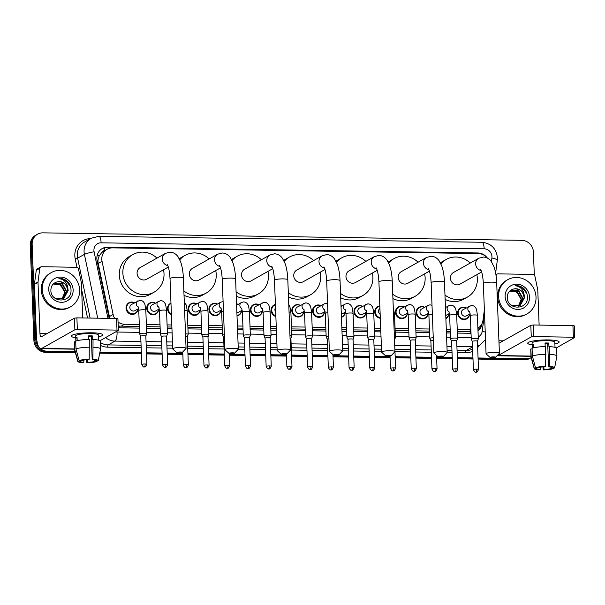 <?xml version="1.0" encoding="UTF-8"?>
<svg xmlns="http://www.w3.org/2000/svg" width="605" height="605" viewBox="0 0 605 605"><rect width="100%" height="100%" fill="white"/><g stroke="black" fill="none" stroke-linecap="round" stroke-linejoin="round"><path stroke-width="0.91" d="M448.857 313.776A6.284 5.891 -119.4 0 1 445.961 318.563A6.284 5.891 -119.4 0 1 445.877 318.608M428.136 313.458A6.284 5.891 -119.4 0 1 425.239 318.238A6.284 5.891 -119.4 0 1 416.172 312.672A6.284 5.891 -119.4 0 1 419.076 307.287A6.284 5.891 -119.4 0 1 424.665 307.295M407.415 313.133A6.284 5.891 -119.4 0 1 404.518 317.92A6.284 5.891 -119.4 0 1 395.443 312.346A6.284 5.891 -119.4 0 1 398.347 306.962A6.284 5.891 -119.4 0 1 403.943 306.969M380.311 318.268A6.284 5.891 -119.4 0 1 374.722 312.021A6.284 5.891 -119.4 0 1 377.626 306.644A6.284 5.891 -119.4 0 1 379.842 305.948M365.964 312.482A6.284 5.891 -119.4 0 1 363.068 317.27A6.284 5.891 -119.4 0 1 354.001 311.704A6.284 5.891 -119.4 0 1 356.897 306.319A6.284 5.891 -119.4 0 1 362.493 306.327M345.236 312.157A6.284 5.891 -119.4 0 1 342.339 316.944A6.284 5.891 -119.4 0 1 341.447 317.353M324.514 311.84A6.284 5.891 -119.4 0 1 321.618 316.627A6.284 5.891 -119.4 0 1 312.551 311.053A6.284 5.891 -119.4 0 1 315.455 305.669A6.284 5.891 -119.4 0 1 321.043 305.676M303.793 311.514A6.284 5.891 -119.4 0 1 300.889 316.302A6.284 5.891 -119.4 0 1 291.822 310.728A6.284 5.891 -119.4 0 1 294.726 305.351A6.284 5.891 -119.4 0 1 300.322 305.351M275.857 316.483A6.284 5.891 -119.4 0 1 271.101 310.41A6.284 5.891 -119.4 0 1 274.005 305.026A6.284 5.891 -119.4 0 1 275.396 304.474M262.343 310.864A6.284 5.891 -119.4 0 1 259.447 315.651A6.284 5.891 -119.4 0 1 250.372 310.085A6.284 5.891 -119.4 0 1 253.276 304.701A6.284 5.891 -119.4 0 1 258.872 304.708M241.614 310.546A6.284 5.891 -119.4 0 1 238.718 315.326A6.284 5.891 -119.4 0 1 237.016 315.946M220.893 310.221A6.284 5.891 -119.4 0 1 217.997 315.008A6.284 5.891 -119.4 0 1 208.929 309.435A6.284 5.891 -119.4 0 1 211.826 304.05A6.284 5.891 -119.4 0 1 217.422 304.058M200.164 309.896A6.284 5.891 -119.4 0 1 197.268 314.683A6.284 5.891 -119.4 0 1 188.2 309.11A6.284 5.891 -119.4 0 1 191.104 303.733A6.284 5.891 -119.4 0 1 196.701 303.733M171.404 314.57A6.284 5.891 -119.4 0 1 167.479 308.792A6.284 5.891 -119.4 0 1 170.383 303.407A6.284 5.891 -119.4 0 1 170.965 303.12M158.722 309.246A6.284 5.891 -119.4 0 1 155.825 314.033A6.284 5.891 -119.4 0 1 146.75 308.467A6.284 5.891 -119.4 0 1 149.654 303.082A6.284 5.891 -119.4 0 1 155.251 303.09M137.993 308.928A6.284 5.891 -119.4 0 1 135.096 313.715A6.284 5.891 -119.4 0 1 126.029 308.142A6.284 5.891 -119.4 0 1 128.933 302.757A6.284 5.891 -119.4 0 1 134.529 302.765M469.586 314.101A6.284 5.891 -119.4 0 1 466.689 318.888A6.284 5.891 -119.4 0 1 457.622 313.322A6.284 5.891 -119.4 0 1 460.518 307.937A6.284 5.891 -119.4 0 1 466.115 307.937M104.612 247.884A11.782 3.585 -89.1 0 1 104.816 250.576A3.925 3.683 60.6 0 0 101.466 252.89L99.575 255.378C98.123 257.911 97.662 260.619 98.192 263.493L109.777 318.374M101.466 252.89A11.782 11.049 -119.4 0 1 103.682 251.219L107.244 249.215A11.782 11.049 60.6 0 0 102.048 261.322L113.12 314.479A11.782 11.049 60.6 0 0 114.7 318.457M457.312 331.51L470.592 331.555A11.782 3.585 -89.1 0 1 470.592 333.287M119.117 327.713A11.782 3.585 -89.1 0 0 119.117 326.065L139.369 326.541M146.448 326.655L160.091 326.866M167.177 326.98L171.888 327.048M187.898 327.305L201.541 327.517M208.619 327.623L222.269 327.834M237.478 328.076L242.991 328.16M250.069 328.273L263.72 328.485M270.798 328.598L276.326 328.681M291.519 328.916L305.162 329.135M312.24 329.241L325.891 329.453M341.923 329.702L346.612 329.778M353.691 329.891L367.341 330.103M374.419 330.217L380.772 330.315M395.141 330.534L408.783 330.746M415.869 330.859L429.512 331.071M446.369 331.336L450.233 331.396M487.335 258.048A11.782 11.049 60.6 0 0 478.426 253.578L112.575 247.868A11.782 11.049 60.6 0 0 107.244 249.215M477.897 328.19A11.782 11.049 60.6 0 0 483.002 320.257L484.371 309.881M118.043 322.064A11.782 11.049 60.6 0 0 124.547 324.25L139.294 324.477M146.372 324.59L160.015 324.802M167.093 324.908L171.805 324.983M187.815 325.233L201.465 325.445M208.543 325.558L222.186 325.77M237.402 326.012L242.915 326.095M249.994 326.208L263.636 326.42M270.715 326.526L276.251 326.617M291.444 326.851L305.086 327.063M312.165 327.176L325.808 327.388M341.848 327.638L346.536 327.713M353.615 327.819L367.258 328.039M374.336 328.144L380.696 328.243M395.065 328.47L408.708 328.681M415.786 328.795L429.429 329.007M446.286 329.271L450.158 329.332M457.236 329.438L470.879 329.649M341.001 305.654A6.284 5.891 -119.4 0 1 341.772 306.001M236.547 303.793A6.284 5.891 -119.4 0 1 238.151 304.383M487.373 258.07A11.782 11.049 60.6 0 0 477.98 252.958L107.637 247.18A11.782 11.049 60.6 0 0 102.298 248.519A11.782 11.049 60.6 0 0 97.11 260.626L109.066 318.056A11.782 11.049 60.6 0 0 109.142 318.366M101.837 248.799A11.782 11.049 -119.4 0 1 106.684 247.71L477.027 253.495A11.782 11.049 -119.4 0 1 478.23 253.578M531.182 357.646A11.782 11.049 -119.4 0 1 526.305 358.742L478.063 357.986M39.053 347.368A11.782 11.049 -119.4 0 1 35.808 339.481L32.148 244.284A11.782 11.049 -119.4 0 1 37.593 234.188A11.782 11.049 -119.4 0 1 42.925 232.849L521.76 240.321A11.782 11.049 -119.4 0 1 533.428 252.111L534.306 274.988M75.126 351.702L47.477 351.271A11.782 11.049 -119.4 0 1 40.195 348.465M472.951 357.91L457.335 357.668M452.222 357.585L436.613 357.343M431.501 357.26L415.892 357.018M410.772 356.935L395.163 356.693M390.051 356.617L374.442 356.368M369.33 356.292L353.713 356.05M348.601 355.967L332.992 355.725M327.88 355.642L312.263 355.4M307.151 355.324L291.542 355.075M286.43 354.999L270.821 354.757M265.708 354.674L250.092 354.432M244.98 354.349L229.371 354.106M224.258 354.023L208.642 353.781M203.53 353.706L187.921 353.456M182.808 353.38L167.199 353.138M162.079 353.055L146.47 352.813M141.358 352.73L99.923 352.087M478.101 359.09L524.406 359.809A11.782 11.049 -119.4 0 0 529.738 358.47L530.691 357.933A11.782 11.049 -119.4 0 1 525.359 359.279L478.086 358.538L525.359 359.279A11.782 11.049 -119.4 0 0 530.691 357.933L531.182 357.653M75.428 352.806L45.579 352.337A11.782 11.049 -119.4 0 1 33.91 340.554L30.25 245.35L31.203 244.821A11.782 11.049 -119.4 0 1 36.64 234.725A11.782 11.049 -119.4 0 0 31.203 244.821L34.856 340.018L31.203 244.821L32.148 244.284M45.579 352.337L46.525 351.8A11.782 11.049 -119.4 0 1 34.856 340.018A11.782 11.049 -119.4 0 0 46.525 351.8L75.277 352.254L46.525 351.8L47.477 351.271M472.966 358.455L457.357 358.213L472.966 358.455M452.245 358.137L436.636 357.888L452.245 358.137M431.524 357.812L415.907 357.57L431.524 357.812M410.795 357.487L395.186 357.245L410.795 357.487M390.074 357.162L374.457 356.92L390.074 357.162M369.345 356.844L353.736 356.595L369.345 356.844M348.624 356.519L333.015 356.277L348.624 356.519M327.902 356.194L312.286 355.952L327.902 356.194M307.174 355.869L291.565 355.627L307.174 355.869M286.452 355.543L270.836 355.301L286.452 355.543M265.724 355.226L250.115 354.976L265.724 355.226M245.002 354.901L229.393 354.659L245.002 354.901M224.281 354.575L208.665 354.333L224.281 354.575M203.552 354.25L187.943 354.008L203.552 354.25M182.831 353.933L167.214 353.683L182.831 353.933M162.102 353.607L146.493 353.365L162.102 353.607M141.381 353.282L99.817 352.632L141.381 353.282M478.011 331.033A11.782 11.049 60.6 0 0 481.988 323.879L482.034 323.577M118.255 327.555A11.782 11.049 60.6 0 0 120.493 327.819L139.43 328.114M146.508 328.228L160.151 328.439M167.237 328.553L171.949 328.628M187.958 328.878L201.601 329.09M208.68 329.196L222.33 329.415M237.538 329.649L243.051 329.733M250.13 329.846L263.78 330.058M270.858 330.171L276.387 330.254M291.58 330.496L305.223 330.708M312.301 330.814L325.951 331.026M341.984 331.283L346.673 331.351M353.751 331.464L367.401 331.676M374.48 331.79L380.832 331.888M395.201 332.107L408.844 332.327M415.93 332.432L429.573 332.644M446.43 332.909L450.294 332.969M457.372 333.083L471.023 333.295M480.831 325.566A11.782 11.049 -119.4 0 1 477.995 330.731M30.25 245.35A11.782 11.049 -119.4 0 1 35.695 235.262L37.593 234.188M472.989 359.007L457.38 358.765M452.268 358.682L436.659 358.44M431.539 358.364L415.93 358.115M410.818 358.039L395.209 357.797M390.096 357.714L374.48 357.472M369.368 357.389L353.759 357.147M348.646 357.071L333.03 356.821M327.918 356.746L312.309 356.504M307.196 356.421L291.587 356.179M286.475 356.095L270.858 355.853M265.746 355.77L250.137 355.528M245.025 355.453L229.408 355.203M224.296 355.127L208.687 354.885M203.575 354.802L187.966 354.56M182.846 354.477L167.237 354.235M162.125 354.159L146.516 353.91M141.404 353.834L99.712 353.184M498.618 296.526A19.64 18.415 -119.4 0 1 507.686 279.707A19.64 18.415 -119.4 0 1 536.022 297.108A19.64 18.415 -119.4 0 1 526.955 313.927A19.64 18.415 -119.4 0 1 498.618 296.526M526.955 313.927L526.002 314.464A19.64 18.415 -119.4 0 1 497.665 297.063A19.64 18.415 -119.4 0 1 506.74 280.236L507.686 279.707M529.519 297.01A12.803 12.009 -119.4 0 1 517.804 309.435A12.803 12.009 -119.4 0 1 505.13 296.624A12.803 12.009 -119.4 0 1 516.836 284.199A12.803 12.009 -119.4 0 1 529.519 297.01M507.247 297.229C507.02 310.433 528.142 310.335 527.409 297.267C527.386 293.72 526.1 290.725 523.544 288.267C521.071 286.286 518.326 285.416 515.316 285.666C520.527 286.513 523.491 289.75 524.225 295.391A8.878 8.326 -119.4 0 0 513.811 288.956C509.675 289.999 507.489 292.752 507.247 297.229M519.982 305.502L524.149 297.864C523.234 291.481 519.786 288.517 513.811 288.956M510.212 304.323L511.633 305.313L520.338 305.298L524.527 297.652L524.225 295.391M519.196 305.865L522.644 298.711L518.379 290.929L510.522 290.46M519.4 305.782L523.023 298.499L518.757 290.718L510.711 290.355L509.954 290.839M518.364 306.153L521.139 299.558L516.867 291.776L509.849 290.937M518.576 306.092L521.51 299.346L517.245 291.565L509.977 290.823M509.402 291.118L516.269 291.92L520.829 297.652M526.872 293.561L521.933 287.322L515.316 285.666M548.19 339.927A15.707 2.617 -2.2 0 1 558.423 341.258A15.707 2.617 -2.2 0 1 554.891 343.965A15.707 2.617 -2.2 0 0 559.133 341.999A15.707 2.617 -2.2 0 0 548.19 339.927A15.707 2.617 -2.2 0 0 528.399 342.415A15.707 2.617 -2.2 0 0 532.128 344.842A15.707 2.617 -2.2 0 1 527.741 343.209A15.707 2.617 -2.2 0 1 548.19 339.927M496.123 276.099L496.213 275.426A1.966 1.845 60.6 0 1 497.991 273.861L532.967 274.405A1.966 1.845 60.6 0 1 534.873 276.031L537.739 289.787A1.966 1.845 60.6 0 1 537.777 290.12L539.123 325.082M497.083 355.763A15.707 4.779 -89.1 0 0 497.295 355.785A15.707 4.779 -89.1 0 0 498.134 355.551L531.266 336.902L530.819 325.293L499.019 343.201M556.358 347.883L574.75 337.477L573.381 337.219L572.935 325.603L574.304 325.868L574.75 337.477M530.819 325.293L533.285 324.991L533.731 336.599L573.381 337.219M533.731 336.599L531.266 336.902M533.285 324.991L572.935 325.603M545.075 343.579A7.857 1.308 177.8 0 1 545.899 343.587A7.857 1.308 177.8 0 1 547.699 343.663L548.591 366.88A7.857 1.308 -2.2 0 1 552.267 367.84A7.857 1.308 -2.2 0 1 552.259 367.923L552.252 367.764M551.019 367.19L551.072 368.589A7.857 1.308 -2.2 0 1 543.993 369.466L543.887 366.857M545.188 346.589L545.052 342.982A11.389 1.898 -2.2 0 1 546.973 342.982A11.389 1.898 -2.2 0 1 548.788 343.043L548.939 346.915L549.423 346.642A12.962 2.163 -2.2 0 1 556.63 348.298L556.925 356.035A12.962 2.163 -2.2 0 1 556.918 356.118L554.619 367.817A10.209 1.702 -2.2 0 1 554.558 367.961L552.259 367.923M532.256 348.2L532.06 343.043A11.389 1.898 -2.2 0 1 546.882 340.66A11.389 1.898 -2.2 0 1 554.823 342.165L555.019 347.33M533.565 347.822L533.436 344.426A11.389 1.898 -2.2 0 0 532.249 345.092L532.362 348.162M540.167 367.205L540.25 369.405L539.516 369.821A10.209 1.702 -2.2 0 1 534.223 368.604L531.039 357.116A12.962 2.163 -2.2 0 1 531.024 357.033L530.721 349.289A12.962 2.163 -2.2 0 1 530.88 348.941L531.175 356.678L534.283 368.332L536.582 368.362L536.552 367.674M532.097 348.956L530.88 348.941M532.067 348.268A12.962 2.163 -2.2 0 1 545.68 346.582L545.581 366.411L544.848 366.819A7.857 1.308 -2.2 0 0 537.769 367.696L535.47 367.659L532.362 356.012L532.067 348.268M532.362 356.012A12.962 2.163 -2.2 0 1 545.975 354.326M542.919 366.917L543.26 369.882L543.993 369.466M551.072 368.589L553.371 368.626L553.499 367.938M553.371 368.626A10.209 1.702 -2.2 0 1 543.26 369.882M535.47 367.659A10.209 1.702 -2.2 0 1 545.581 366.411M540.25 369.405A7.857 1.308 -2.2 0 1 536.567 368.445A7.857 1.308 -2.2 0 1 536.582 368.362M548.591 366.88L549.317 366.464L549.423 346.642M549.718 354.386A12.962 2.163 -2.2 0 1 556.925 356.035M549.317 366.464A10.209 1.702 -2.2 0 1 554.619 367.817M547.699 343.663L548.788 343.043M532.249 345.092L533.459 345.107M493.71 356.889A2.753 0.461 177.8 0 0 490.171 357.54A2.753 0.461 177.8 0 0 492.046 357.827A2.753 0.461 177.8 0 0 495.586 357.328A2.753 0.461 177.8 0 0 493.71 356.889M490.171 357.54L486.163 353.925A6.678 1.112 -2.2 0 1 486.057 353.743A6.678 1.112 -2.2 0 1 494.746 352.352A6.678 1.112 -2.2 0 1 499.405 353.229A6.678 1.112 -2.2 0 1 499.314 353.426L495.586 357.328M480.514 269.399C481.958 271.584 482.903 276.303 483.357 283.548A6.678 1.112 177.8 0 1 492.054 282.149A6.678 1.112 177.8 0 1 496.705 283.034C496.463 276.629 495.525 271.138 493.907 266.578L491.336 261.572C489.203 258.683 486.549 257.178 483.38 257.065L478.744 258.259L453.5 272.477A6.678 6.262 60.6 0 0 450.415 278.194A6.678 6.262 60.6 0 0 460.05 284.108L481.64 271.955M440.901 263.856A21.598 20.26 -119.4 0 1 446.172 259.469A21.598 20.26 -119.4 0 1 470.289 263.024M476.838 274.655A21.598 20.26 -119.4 0 1 477.345 278.618A21.598 20.26 -119.4 0 1 467.37 297.115A21.598 20.26 -119.4 0 1 444.977 295.043M440.44 262.903A21.598 20.26 -119.4 0 1 442.61 261.473L446.172 259.469M467.37 297.115L463.808 299.12A21.598 20.26 -119.4 0 1 445.144 299.399M441.484 356.073A2.753 0.461 177.8 0 0 437.952 356.723A2.753 0.461 177.8 0 0 439.827 357.01A2.753 0.461 177.8 0 0 443.367 356.519A2.753 0.461 177.8 0 0 441.484 356.073M437.952 356.723L433.936 353.116A6.678 1.112 -2.2 0 1 433.838 352.927A6.678 1.112 -2.2 0 1 442.527 351.535A6.678 1.112 -2.2 0 1 447.178 352.412A6.678 1.112 -2.2 0 1 447.087 352.609L443.367 356.519M428.295 268.582C429.739 270.768 430.684 275.487 431.138 282.732A6.678 1.112 177.8 0 1 439.827 281.34A6.678 1.112 177.8 0 1 444.478 282.217C444.236 275.812 443.306 270.329 441.688 265.761L439.117 260.755C436.984 257.866 434.33 256.369 431.161 256.248L426.517 257.45L401.274 271.66A6.678 6.262 60.6 0 0 398.188 277.377A6.678 6.262 60.6 0 0 407.823 283.299L429.414 271.138M388.682 263.039A21.598 20.26 -119.4 0 1 393.953 258.653A21.598 20.26 -119.4 0 1 418.063 262.207M424.619 273.846A21.598 20.26 -119.4 0 1 425.126 277.801A21.598 20.26 -119.4 0 1 415.151 296.299A21.598 20.26 -119.4 0 1 392.751 294.227M388.213 262.086A21.598 20.26 -119.4 0 1 390.391 260.657L393.953 258.653M415.151 296.299L411.589 298.303A21.598 20.26 -119.4 0 1 392.917 298.583M389.265 355.256A2.753 0.461 177.8 0 0 385.725 355.906A2.753 0.461 177.8 0 0 387.601 356.194A2.753 0.461 177.8 0 0 391.14 355.702A2.753 0.461 177.8 0 0 389.265 355.256M385.725 355.906L381.717 352.299A6.678 1.112 -2.2 0 1 381.611 352.11A6.678 1.112 -2.2 0 1 390.301 350.719A6.678 1.112 -2.2 0 1 394.959 351.603A6.678 1.112 -2.2 0 1 394.868 351.792L391.14 355.702M376.076 267.765C377.512 269.951 378.458 274.67 378.919 281.915A6.678 1.112 177.8 0 1 387.608 280.523A6.678 1.112 177.8 0 1 392.259 281.401C392.017 274.995 391.08 269.512 389.461 264.945L386.89 259.938C384.757 257.057 382.103 255.552 378.934 255.431L374.298 256.633L349.055 270.843A6.678 6.262 60.6 0 0 345.969 276.561A6.678 6.262 60.6 0 0 355.604 282.482L377.195 270.322M336.456 262.222A21.598 20.26 -119.4 0 1 341.727 257.836A21.598 20.26 -119.4 0 1 365.844 261.39M372.393 273.029A21.598 20.26 -119.4 0 1 372.899 276.984A21.598 20.26 -119.4 0 1 362.924 295.49A21.598 20.26 -119.4 0 1 340.532 293.417M335.994 261.277A21.598 20.26 -119.4 0 1 338.165 259.848L341.727 257.836M362.924 295.49L359.362 297.494A21.598 20.26 -119.4 0 1 340.698 297.766M337.038 354.447A2.753 0.461 177.8 0 0 333.506 355.097A2.753 0.461 177.8 0 0 335.382 355.377A2.753 0.461 177.8 0 0 338.921 354.885A2.753 0.461 177.8 0 0 337.038 354.447M333.506 355.097L329.491 351.482A6.678 1.112 -2.2 0 1 329.392 351.301A6.678 1.112 -2.2 0 1 338.082 349.909A6.678 1.112 -2.2 0 1 342.732 350.787A6.678 1.112 -2.2 0 1 342.642 350.976L338.921 354.885M323.849 266.949C325.293 269.142 326.239 273.853 326.692 281.098A6.678 1.112 177.8 0 1 335.382 279.707A6.678 1.112 177.8 0 1 340.04 280.584C339.791 274.178 338.861 268.696 337.242 264.135L334.671 259.129C332.538 256.24 329.884 254.735 326.715 254.614L322.072 255.817L296.828 270.027A6.678 6.262 60.6 0 0 293.743 275.751A6.678 6.262 60.6 0 0 303.377 281.665L324.968 269.512M284.237 261.405A21.598 20.26 -119.4 0 1 289.508 257.027A21.598 20.26 -119.4 0 1 313.617 260.573M320.174 272.212A21.598 20.26 -119.4 0 1 320.68 276.167A21.598 20.26 -119.4 0 1 310.705 294.673A21.598 20.26 -119.4 0 1 288.305 292.601M283.768 260.46A21.598 20.26 -119.4 0 1 285.946 259.031L289.508 257.027M310.705 294.673L307.143 296.677A21.598 20.26 -119.4 0 1 288.472 296.949M284.819 353.63A2.753 0.461 177.8 0 0 281.28 354.28A2.753 0.461 177.8 0 0 283.155 354.568A2.753 0.461 177.8 0 0 286.702 354.069A2.753 0.461 177.8 0 0 284.819 353.63M281.28 354.28L277.272 350.666A6.678 1.112 -2.2 0 1 277.166 350.484A6.678 1.112 -2.2 0 1 285.855 349.093A6.678 1.112 -2.2 0 1 290.513 349.97A6.678 1.112 -2.2 0 1 290.423 350.159L286.702 354.069M271.63 266.139C273.067 268.325 274.02 273.036 274.473 280.281A6.678 1.112 177.8 0 1 283.163 278.89A6.678 1.112 177.8 0 1 287.814 279.775C287.572 273.362 286.641 267.879 285.015 263.319L282.444 258.312C280.312 255.423 277.665 253.918 274.488 253.798L269.853 255L244.609 269.217A6.678 6.262 60.6 0 0 241.524 274.935A6.678 6.262 60.6 0 0 251.158 280.849L272.749 268.696M232.01 260.589A21.598 20.26 -119.4 0 1 237.289 256.21A21.598 20.26 -119.4 0 1 261.398 259.764M267.947 271.395A21.598 20.26 -119.4 0 1 268.454 275.351A21.598 20.26 -119.4 0 1 258.479 293.856A21.598 20.26 -119.4 0 1 236.086 291.784M231.549 259.643A21.598 20.26 -119.4 0 1 233.719 258.214L237.289 256.21M258.479 293.856L254.917 295.86A21.598 20.26 -119.4 0 1 236.252 296.132M232.6 352.813A2.753 0.461 177.8 0 0 229.061 353.464A2.753 0.461 177.8 0 0 230.936 353.751A2.753 0.461 177.8 0 0 234.475 353.252A2.753 0.461 177.8 0 0 232.6 352.813M229.061 353.464L225.045 349.849A6.678 1.112 -2.2 0 1 224.947 349.667A6.678 1.112 -2.2 0 1 233.636 348.276A6.678 1.112 -2.2 0 1 238.287 349.153A6.678 1.112 -2.2 0 1 238.204 349.35L234.475 353.252M219.403 265.323C220.848 267.508 221.793 272.227 222.247 279.472A6.678 1.112 177.8 0 1 230.936 278.073A6.678 1.112 177.8 0 1 235.595 278.958C235.345 272.552 234.415 267.062 232.796 262.502L230.225 257.496C228.093 254.607 225.438 253.102 222.269 252.988L217.626 254.183L192.382 268.401A6.678 6.262 60.6 0 0 189.297 274.118A6.678 6.262 60.6 0 0 198.939 280.032L220.523 267.879M179.791 259.779A21.598 20.26 -119.4 0 1 185.062 255.393A21.598 20.26 -119.4 0 1 209.171 258.948M215.728 270.579A21.598 20.26 -119.4 0 1 216.235 274.541A21.598 20.26 -119.4 0 1 206.26 293.039A21.598 20.26 -119.4 0 1 183.859 290.967M179.322 258.827A21.598 20.26 -119.4 0 1 181.5 257.397L185.062 255.393M206.26 293.039L202.698 295.043A21.598 20.26 -119.4 0 1 184.026 295.323M180.373 351.997A2.753 0.461 177.8 0 0 176.841 352.647A2.753 0.461 177.8 0 0 178.709 352.934A2.753 0.461 177.8 0 0 182.256 352.443A2.753 0.461 177.8 0 0 180.373 351.997M176.841 352.647L172.826 349.04A6.678 1.112 -2.2 0 1 172.72 348.851A6.678 1.112 -2.2 0 1 181.409 347.459A6.678 1.112 -2.2 0 1 186.068 348.344A6.678 1.112 -2.2 0 1 185.977 348.533L182.256 352.443M167.184 264.506C168.621 266.692 169.574 271.411 170.028 278.655A6.678 1.112 177.8 0 1 178.717 277.264A6.678 1.112 177.8 0 1 183.368 278.141C183.126 271.736 182.196 266.253 180.577 261.685L178.006 256.679C175.866 253.79 173.219 252.293 170.043 252.172L165.407 253.374L140.163 267.584A6.678 6.262 60.6 0 0 137.078 273.301A6.678 6.262 60.6 0 0 146.713 279.223L168.303 267.062M163.501 269.769A21.598 20.26 -119.4 0 1 164.016 273.725A21.598 20.26 -119.4 0 1 154.033 292.223A21.598 20.26 -119.4 0 1 122.86 273.082A21.598 20.26 -119.4 0 1 132.843 254.576A21.598 20.26 -119.4 0 1 156.952 258.131M154.033 292.223L150.471 294.234A21.598 20.26 -119.4 0 1 119.298 275.086A21.598 20.26 -119.4 0 1 129.281 256.58L132.843 254.576M470.176 313.768L466.523 315.825A3.532 3.312 -119.4 0 1 461.426 312.694A3.532 3.312 -119.4 0 1 463.059 309.662L471.401 305.487C473.367 305.525 474.796 306.357 475.681 307.998C476.256 308.126 476.831 310.599 477.405 315.402A3.532 0.59 177.8 0 0 474.728 314.933A3.532 0.59 177.8 0 0 470.508 315.485A3.532 0.59 177.8 0 0 470.342 315.674L471.242 339.125A3.532 0.59 177.8 0 0 471.257 339.163L472.316 341.424A2.556 0.424 177.8 0 0 472.323 341.439M477.413 341.243A2.556 0.424 177.8 0 0 477.421 341.212L478.305 338.891A3.532 0.59 177.8 0 0 478.305 338.853A3.532 0.59 177.8 0 0 475.303 338.384A3.532 0.59 177.8 0 0 471.408 338.936A3.532 0.59 177.8 0 0 471.242 339.125M469.427 314.192A5.891 5.528 -119.4 0 1 458.235 313.193A5.891 5.528 -119.4 0 1 465.963 308.028M476.725 369.163A2.556 0.424 177.8 0 1 478.502 369.496L477.421 341.212A2.556 0.424 177.8 0 0 475.636 340.872A2.556 0.424 177.8 0 0 472.437 341.273A2.556 0.424 177.8 0 0 472.316 341.409L473.405 369.693C475.575 373.822 475.78 371.5 475.916 372.151A2.556 0.779 90.9 0 0 476.052 372.113A2.556 0.779 -89.1 0 0 476.725 369.163A2.556 0.424 177.8 0 0 473.405 369.693M450.687 338.611A3.532 0.59 177.8 0 0 450.521 338.8A3.532 0.59 177.8 0 0 450.528 338.838L451.595 341.099A2.556 0.424 177.8 0 1 451.587 341.084A2.556 0.424 177.8 0 1 451.708 340.948A2.556 0.424 177.8 0 1 454.915 340.554A2.556 0.424 177.8 0 1 456.692 340.887A2.556 0.424 177.8 0 1 456.684 340.918L457.577 338.573A3.532 0.59 177.8 0 0 457.584 338.528A3.532 0.59 177.8 0 0 454.582 338.059A3.532 0.59 177.8 0 0 450.687 338.611M449.455 313.443L445.802 315.5A3.532 3.312 -119.4 0 1 445.764 315.523M448.706 313.866A5.891 5.528 -119.4 0 1 445.862 318.17L446.006 318.086M428.726 313.118L425.081 315.175A3.532 3.312 -119.4 0 1 419.976 312.044A3.532 3.312 -119.4 0 1 421.609 309.019L428.022 305.404L429.951 304.844L432 305.253M433.248 337.756A3.532 0.59 177.8 0 0 429.958 338.286A3.532 0.59 177.8 0 0 429.8 338.475A3.532 0.59 177.8 0 0 429.807 338.52L430.866 340.774A2.556 0.424 177.8 0 0 430.873 340.789M427.977 313.541A5.891 5.528 -119.4 0 1 416.784 312.543A5.891 5.528 -119.4 0 1 424.513 307.385M433.346 340.237A2.556 0.424 177.8 0 0 430.987 340.623A2.556 0.424 177.8 0 0 430.866 340.759L431.955 369.05C434.125 373.179 434.337 370.85 434.466 371.5A2.556 0.779 90.9 0 0 434.602 371.47A2.556 0.779 -89.1 0 0 435.275 368.513A2.556 0.424 177.8 0 0 431.955 369.05M408.004 312.8L404.352 314.85A3.532 3.312 -119.4 0 1 399.255 311.719A3.532 3.312 -119.4 0 1 400.888 308.694L409.222 304.519C411.196 304.549 412.625 305.389 413.51 307.03C414.085 307.159 414.659 309.624 415.234 314.434A3.532 0.59 177.8 0 0 412.557 313.965A3.532 0.59 177.8 0 0 408.337 314.517A3.532 0.59 177.8 0 0 408.171 314.698L409.071 338.15A3.532 0.59 177.8 0 0 409.078 338.195L410.145 340.449A2.556 0.424 177.8 0 1 410.145 340.433A2.556 0.424 177.8 0 1 410.258 340.297A2.556 0.424 177.8 0 1 413.465 339.904A2.556 0.424 177.8 0 1 415.242 340.244A2.556 0.424 177.8 0 1 415.242 340.275L416.127 337.923A3.532 0.59 177.8 0 0 416.134 337.885A3.532 0.59 177.8 0 0 413.132 337.416A3.532 0.59 177.8 0 0 409.237 337.968A3.532 0.59 177.8 0 0 409.071 338.15M407.256 313.216A5.891 5.528 -119.4 0 1 396.056 312.218A5.891 5.528 -119.4 0 1 403.785 307.06M380.159 314.335A3.532 3.312 -119.4 0 1 379.94 308.505M380.288 317.701A5.891 5.528 -119.4 0 1 379.849 306.236M394.513 339.95A2.556 0.424 177.8 0 0 394.52 339.919L395.405 337.598A3.532 0.59 177.8 0 0 395.413 337.56A3.532 0.59 177.8 0 0 394.399 337.189M395.609 368.203C393.651 372.559 393.348 370.192 393.016 370.857A2.556 0.779 90.9 0 0 393.152 370.82A2.556 0.779 -89.1 0 0 393.825 367.87A2.556 0.424 177.8 0 1 395.609 368.203L394.52 339.919A2.556 0.424 177.8 0 0 394.505 339.874M366.554 312.15L362.902 314.207A3.532 3.312 -119.4 0 1 357.805 311.076A3.532 3.312 -119.4 0 1 359.438 308.043L367.779 303.869C369.746 303.907 371.175 304.738 372.06 306.38C372.635 306.508 373.209 308.981 373.784 313.783A3.532 0.59 177.8 0 0 371.107 313.314A3.532 0.59 177.8 0 0 366.887 313.866A3.532 0.59 177.8 0 0 366.721 314.055L367.621 337.507A3.532 0.59 177.8 0 0 367.636 337.545L368.695 339.806A2.556 0.424 177.8 0 1 368.695 339.791A2.556 0.424 177.8 0 1 368.816 339.655A2.556 0.424 177.8 0 1 372.014 339.254A2.556 0.424 177.8 0 1 373.792 339.594A2.556 0.424 177.8 0 1 373.792 339.624M373.799 339.609L374.676 337.272A3.532 0.59 177.8 0 0 374.684 337.235A3.532 0.59 177.8 0 0 371.682 336.766A3.532 0.59 177.8 0 0 367.787 337.318A3.532 0.59 177.8 0 0 367.621 337.507M365.806 312.573A5.891 5.528 -119.4 0 1 354.606 311.575A5.891 5.528 -119.4 0 1 362.334 306.41M354.159 367.56C352.201 371.909 351.898 369.542 351.565 370.207A2.556 0.779 90.9 0 0 351.702 370.169A2.556 0.779 -89.1 0 0 352.375 367.22A2.556 0.424 177.8 0 1 354.159 367.56L353.07 339.269A2.556 0.424 177.8 0 1 353.063 339.299L353.955 336.955A3.532 0.59 177.8 0 0 353.963 336.909A3.532 0.59 177.8 0 0 350.96 336.44A3.532 0.59 177.8 0 0 347.066 336.993A3.532 0.59 177.8 0 0 346.899 337.182A3.532 0.59 177.8 0 0 346.907 337.219L347.966 339.481A2.556 0.424 177.8 0 0 347.973 339.496M341.008 305.843A5.891 5.528 -119.4 0 1 341.613 306.085M353.07 339.269A2.556 0.424 177.8 0 0 351.293 338.936A2.556 0.424 177.8 0 0 348.087 339.329A2.556 0.424 177.8 0 0 347.966 339.465L349.055 367.757C351.225 371.878 351.437 369.557 351.565 370.207M345.833 311.825L342.18 313.882A3.532 3.312 -119.4 0 1 341.326 314.207M345.084 312.248A5.891 5.528 -119.4 0 1 341.432 316.891M325.104 311.507L321.459 313.556A3.532 3.312 -119.4 0 1 316.354 310.425A3.532 3.312 -119.4 0 1 317.988 307.401L324.401 303.786L327.547 303.339M328.81 336.183A3.532 0.59 177.8 0 0 326.337 336.667A3.532 0.59 177.8 0 0 326.171 336.856A3.532 0.59 177.8 0 0 326.186 336.902L327.245 339.155A2.556 0.424 177.8 0 0 327.252 339.171M324.356 311.923A5.891 5.528 -119.4 0 1 313.163 310.925A5.891 5.528 -119.4 0 1 320.892 305.767M328.908 338.679A2.556 0.424 177.8 0 0 327.365 339.004A2.556 0.424 177.8 0 0 327.245 339.14L328.334 367.432C330.504 371.561 330.716 369.231 330.844 369.889A2.556 0.779 90.9 0 0 330.98 369.852A2.556 0.779 -89.1 0 0 331.653 366.902A2.556 0.424 177.8 0 0 328.334 367.432M304.383 311.182L300.73 313.239A3.532 3.312 -119.4 0 1 295.633 310.1A3.532 3.312 -119.4 0 1 297.259 307.075L305.601 302.901C307.574 302.939 309.004 303.77 309.889 305.412C310.463 305.54 311.038 308.005 311.613 312.815A3.532 0.59 177.8 0 0 308.936 312.346A3.532 0.59 177.8 0 0 304.716 312.898A3.532 0.59 177.8 0 0 304.549 313.087L305.449 336.539A3.532 0.59 177.8 0 0 305.457 336.577L306.523 338.838A2.556 0.424 177.8 0 0 306.531 338.845M312.709 366.91C310.751 371.266 310.448 368.891 310.115 369.564A2.556 0.779 90.9 0 0 310.252 369.526A2.556 0.779 -89.1 0 0 310.932 366.577A2.556 0.424 177.8 0 1 312.709 366.91L311.62 338.626A2.556 0.424 177.8 0 1 311.62 338.656L312.505 336.304A3.532 0.59 177.8 0 0 312.513 336.267A3.532 0.59 177.8 0 0 309.51 335.798A3.532 0.59 177.8 0 0 305.616 336.35A3.532 0.59 177.8 0 0 305.449 336.539M303.634 311.605A5.891 5.528 -119.4 0 1 292.434 310.599A5.891 5.528 -119.4 0 1 300.163 305.442M311.62 338.626A2.556 0.424 177.8 0 0 309.843 338.286A2.556 0.424 177.8 0 0 306.637 338.687A2.556 0.424 177.8 0 0 306.523 338.823L307.605 367.106C309.775 371.236 309.987 368.914 310.115 369.564M275.683 311.915A3.532 3.312 -119.4 0 1 275.525 307.665M275.835 315.87A5.891 5.528 -119.4 0 1 275.411 304.807M290.892 338.331A2.556 0.424 177.8 0 0 290.899 338.301L291.784 335.979A3.532 0.59 177.8 0 0 291.791 335.941A3.532 0.59 177.8 0 0 289.954 335.495M291.981 366.592C290.029 370.941 289.727 368.574 289.394 369.239A2.556 0.779 90.9 0 0 289.53 369.201A2.556 0.779 -89.1 0 0 290.203 366.252A2.556 0.424 177.8 0 1 291.981 366.592L290.899 338.301A2.556 0.424 177.8 0 0 290.052 338.021M262.933 310.531L259.28 312.588A3.532 3.312 -119.4 0 1 254.183 309.457A3.532 3.312 -119.4 0 1 255.817 306.425L264.151 302.258C266.124 302.288 267.554 303.128 268.438 304.761C269.013 304.897 269.588 307.363 270.163 312.165A3.532 0.59 177.8 0 0 267.486 311.696A3.532 0.59 177.8 0 0 263.266 312.248A3.532 0.59 177.8 0 0 263.099 312.437L263.999 335.888A3.532 0.59 177.8 0 0 264.014 335.926L265.073 338.187A2.556 0.424 177.8 0 1 265.073 338.172A2.556 0.424 177.8 0 1 265.194 338.036A2.556 0.424 177.8 0 1 268.393 337.643A2.556 0.424 177.8 0 1 270.17 337.976A2.556 0.424 177.8 0 1 270.17 338.006L271.055 335.662A3.532 0.59 177.8 0 0 271.063 335.616A3.532 0.59 177.8 0 0 268.06 335.147A3.532 0.59 177.8 0 0 264.166 335.699A3.532 0.59 177.8 0 0 263.999 335.888M262.184 310.955A5.891 5.528 -119.4 0 1 250.984 309.957A5.891 5.528 -119.4 0 1 258.713 304.791M250.538 365.942C248.579 370.29 248.277 367.923 247.944 368.589A2.556 0.779 90.9 0 0 248.08 368.558A2.556 0.779 -89.1 0 0 248.753 365.601A2.556 0.424 177.8 0 1 250.538 365.942L249.449 337.651A2.556 0.424 177.8 0 0 249.449 337.651L250.334 335.336A3.532 0.59 177.8 0 0 250.341 335.291A3.532 0.59 177.8 0 0 247.339 334.83A3.532 0.59 177.8 0 0 243.444 335.374A3.532 0.59 177.8 0 0 243.278 335.563A3.532 0.59 177.8 0 0 243.286 335.609L244.344 337.862A2.556 0.424 177.8 0 0 244.352 337.877M236.555 304.005A5.891 5.528 -119.4 0 1 237.992 304.474M249.449 337.651A2.556 0.424 177.8 0 0 247.672 337.318A2.556 0.424 177.8 0 0 244.465 337.711A2.556 0.424 177.8 0 0 244.344 337.847L245.433 366.138C247.604 370.268 247.816 367.938 247.944 368.589M242.212 310.206L238.559 312.263A3.532 3.312 -119.4 0 1 236.888 312.664M241.463 310.63A5.891 5.528 -119.4 0 1 236.994 315.462M221.483 309.889L217.83 311.938A3.532 3.312 -119.4 0 1 212.733 308.807A3.532 3.312 -119.4 0 1 214.367 305.782L220.78 302.175L223.101 301.608M224.364 334.656A3.532 0.59 177.8 0 0 222.716 335.057A3.532 0.59 177.8 0 0 222.549 335.238A3.532 0.59 177.8 0 0 222.564 335.283L223.623 337.537A2.556 0.424 177.8 0 1 223.623 337.522A2.556 0.424 177.8 0 1 223.744 337.386A2.556 0.424 177.8 0 1 224.463 337.174M220.734 310.304A5.891 5.528 -119.4 0 1 209.542 309.306A5.891 5.528 -119.4 0 1 217.271 304.149M200.762 309.563L197.109 311.62A3.532 3.312 -119.4 0 1 192.012 308.482A3.532 3.312 -119.4 0 1 193.638 305.457L201.979 301.282C203.953 301.32 205.382 302.152 206.267 303.793C206.842 303.922 207.417 306.387 207.991 311.197A3.532 0.59 177.8 0 0 205.314 310.728A3.532 0.59 177.8 0 0 201.094 311.28A3.532 0.59 177.8 0 0 200.928 311.469L201.828 334.92A3.532 0.59 177.8 0 0 201.836 334.958L202.902 337.219A2.556 0.424 177.8 0 0 202.902 337.235M209.088 365.291C207.129 369.647 206.827 367.28 206.494 367.946A2.556 0.779 90.9 0 0 206.63 367.908A2.556 0.779 -89.1 0 0 207.311 364.959A2.556 0.424 177.8 0 1 209.088 365.291L207.999 337.008A2.556 0.424 177.8 0 0 207.999 337.008L208.884 334.686A3.532 0.59 177.8 0 0 208.891 334.648A3.532 0.59 177.8 0 0 205.889 334.179A3.532 0.59 177.8 0 0 201.994 334.731A3.532 0.59 177.8 0 0 201.828 334.92M200.013 309.987A5.891 5.528 -119.4 0 1 188.813 308.989A5.891 5.528 -119.4 0 1 196.542 303.823M207.999 337.008A2.556 0.424 177.8 0 0 206.222 336.667A2.556 0.424 177.8 0 0 203.015 337.068A2.556 0.424 177.8 0 0 202.894 337.204L203.983 365.488C206.154 369.617 206.365 367.296 206.494 367.946M171.381 313.897A5.891 5.528 -119.4 0 1 170.981 303.521M187.27 336.713A2.556 0.424 177.8 0 0 187.278 336.683L188.163 334.361A3.532 0.59 177.8 0 0 188.17 334.323A3.532 0.59 177.8 0 0 185.508 333.854M188.359 364.974C186.408 369.322 186.106 366.955 185.773 367.621A2.556 0.779 90.9 0 0 185.909 367.583A2.556 0.779 -89.1 0 0 186.582 364.634A2.556 0.424 177.8 0 1 188.359 364.974L187.278 336.683A2.556 0.424 177.8 0 0 185.606 336.35M159.312 308.913L155.659 310.97A3.532 3.312 -119.4 0 1 150.562 307.839A3.532 3.312 -119.4 0 1 152.195 304.814L160.529 300.64C162.503 300.67 163.932 301.509 164.817 303.15C165.392 303.279 165.967 305.744 166.541 310.546A3.532 0.59 177.8 0 0 163.864 310.078A3.532 0.59 177.8 0 0 159.644 310.63A3.532 0.59 177.8 0 0 159.478 310.819L160.378 334.27A3.532 0.59 177.8 0 0 160.386 334.315L161.452 336.569A2.556 0.424 177.8 0 0 161.459 336.584A2.556 0.424 177.8 0 1 161.565 336.418A2.556 0.424 177.8 0 1 164.772 336.025A2.556 0.424 177.8 0 1 166.549 336.357A2.556 0.424 177.8 0 1 166.549 336.388L167.434 334.043A3.532 0.59 177.8 0 0 167.441 333.998A3.532 0.59 177.8 0 0 164.439 333.529A3.532 0.59 177.8 0 0 160.544 334.081A3.532 0.59 177.8 0 0 160.378 334.27M158.563 309.337A5.891 5.528 -119.4 0 1 147.363 308.338A5.891 5.528 -119.4 0 1 155.092 303.173M138.59 308.595L134.938 310.645A3.532 3.312 -119.4 0 1 129.833 307.514A3.532 3.312 -119.4 0 1 131.466 304.489L139.808 300.314C141.782 300.345 143.211 301.184 144.096 302.825C144.671 302.954 145.245 305.419 145.82 310.221A3.532 0.59 177.8 0 0 143.143 309.76A3.532 0.59 177.8 0 0 138.916 310.304A3.532 0.59 177.8 0 0 138.757 310.494L139.657 333.945A3.532 0.59 177.8 0 0 139.664 333.99L140.723 336.244A2.556 0.424 177.8 0 0 140.731 336.259M145.82 336.062A2.556 0.424 177.8 0 0 145.828 336.032L146.713 333.718A3.532 0.59 177.8 0 0 146.72 333.673A3.532 0.59 177.8 0 0 143.718 333.211A3.532 0.59 177.8 0 0 139.823 333.756A3.532 0.59 177.8 0 0 139.657 333.945M137.834 309.011A5.891 5.528 -119.4 0 1 126.642 308.013A5.891 5.528 -119.4 0 1 134.37 302.855M145.132 363.991A2.556 0.424 177.8 0 1 146.917 364.323L145.828 336.032A2.556 0.424 177.8 0 0 144.05 335.699A2.556 0.424 177.8 0 0 140.844 336.093A2.556 0.424 177.8 0 0 140.723 336.229L141.812 364.52C143.982 368.649 144.194 366.32 144.323 366.978A2.556 0.779 90.9 0 0 144.459 366.94A2.556 0.779 -89.1 0 0 145.132 363.991A2.556 0.424 177.8 0 0 141.812 364.52M91.801 332.803A15.707 2.617 -2.2 0 1 102.033 334.134A15.707 2.617 -2.2 0 1 98.502 336.841A15.707 2.617 -2.2 0 0 102.752 334.875A15.707 2.617 -2.2 0 0 91.801 332.803A15.707 2.617 -2.2 0 0 72.01 335.291A15.707 2.617 -2.2 0 0 75.738 337.719A15.707 2.617 -2.2 0 1 71.352 336.085A15.707 2.617 -2.2 0 1 91.801 332.803M38.017 281.983A1.966 1.845 60.6 0 0 38.002 282.316L34.432 284.327A1.966 1.845 -119.4 0 1 34.455 283.987L38.017 281.983L39.824 268.302A1.966 1.845 60.6 0 1 41.601 266.737L76.585 267.281A1.966 1.845 60.6 0 1 78.484 268.907L81.35 282.656A1.966 1.845 60.6 0 1 81.395 282.996L82.734 317.958M34.432 284.327L36.406 335.624A15.707 4.779 -89.1 0 0 40.913 348.661A15.707 4.779 -89.1 0 0 41.753 348.427L74.876 329.778L74.43 318.17L41.306 336.819A3.925 1.195 90.9 0 1 41.095 336.879A3.925 1.195 90.9 0 1 39.968 333.62L38.002 282.316M34.455 283.987L36.262 270.314A1.966 1.845 -119.4 0 1 37.155 268.968L40.717 266.956M99.976 340.759L118.361 330.353L116.999 330.096L116.553 318.48L117.922 318.744L118.361 330.353M74.43 318.17L76.895 317.867L77.342 329.475L116.999 330.096M77.342 329.475L74.876 329.778M76.895 317.867L116.553 318.48M88.685 336.456A7.857 1.308 177.8 0 1 89.517 336.463A7.857 1.308 177.8 0 1 91.31 336.531L92.202 359.756A7.857 1.308 -2.2 0 1 95.885 360.716A7.857 1.308 -2.2 0 1 95.87 360.799L95.862 360.64M94.63 360.066L94.683 361.465A7.857 1.308 -2.2 0 1 87.604 362.342L87.506 359.733M88.799 339.465L88.663 335.858A11.389 1.898 -2.2 0 1 90.584 335.858A11.389 1.898 -2.2 0 1 92.406 335.919L92.55 339.791L93.034 339.518A12.962 2.163 -2.2 0 1 100.241 341.175L100.536 348.911A12.962 2.163 -2.2 0 1 100.536 348.994L98.229 360.693A10.209 1.702 -2.2 0 1 98.169 360.837L95.87 360.799M75.867 341.076L75.67 335.919A11.389 1.898 -2.2 0 1 90.493 333.536A11.389 1.898 -2.2 0 1 98.433 335.041L98.63 340.207M77.183 340.698L77.047 337.303A11.389 1.898 -2.2 0 0 75.859 337.968L75.98 341.038M83.777 360.081L83.861 362.282L83.135 362.697A10.209 1.702 -2.2 0 1 77.841 361.48L74.649 349.993A12.962 2.163 -2.2 0 1 74.634 349.909L74.339 342.165A12.962 2.163 -2.2 0 1 74.498 341.817L74.793 349.554L77.894 361.208L80.193 361.238L80.17 360.55M75.708 341.833L74.498 341.817M75.685 341.144A12.962 2.163 -2.2 0 1 89.29 339.458L89.192 359.287L88.466 359.695A7.857 1.308 -2.2 0 0 81.38 360.572L79.081 360.535L75.98 348.888L75.685 341.144M75.98 348.888A12.962 2.163 -2.2 0 1 89.593 347.202M86.53 359.793L86.878 362.758L87.604 362.342M94.683 361.465L96.981 361.503L97.118 360.814M96.981 361.503A10.209 1.702 -2.2 0 1 86.878 362.758M79.081 360.535A10.209 1.702 -2.2 0 1 89.192 359.287M83.861 362.282A7.857 1.308 -2.2 0 1 80.185 361.321A7.857 1.308 -2.2 0 1 80.193 361.238M92.202 359.756L92.936 359.34L93.034 339.518M93.329 347.255A12.962 2.163 -2.2 0 1 100.536 348.911M92.936 359.34A10.209 1.702 -2.2 0 1 98.229 360.693M91.31 336.531L92.406 335.919M75.859 337.968L77.077 337.983M42.229 289.402A19.64 18.415 -119.4 0 1 51.304 272.583A19.64 18.415 -119.4 0 1 79.641 289.984A19.64 18.415 -119.4 0 1 70.573 306.803A19.64 18.415 -119.4 0 1 42.229 289.402M70.573 306.803L69.62 307.34A19.64 18.415 -119.4 0 1 41.284 289.939A19.64 18.415 -119.4 0 1 50.351 273.112L51.304 272.583M73.129 289.886A12.803 12.009 -119.4 0 1 61.423 302.311A12.803 12.009 -119.4 0 1 48.74 289.5A12.803 12.009 -119.4 0 1 60.455 277.075A12.803 12.009 -119.4 0 1 73.129 289.886M50.858 290.105C50.638 303.309 71.761 303.211 71.019 290.143C71.004 286.596 69.719 283.601 67.155 281.143C64.682 279.162 61.944 278.292 58.927 278.542C64.138 279.381 67.11 282.626 67.843 288.267A8.878 8.326 -119.4 0 0 57.422 281.832C53.285 282.875 51.1 285.628 50.858 290.105M63.601 298.378L67.768 290.74C66.845 284.358 63.396 281.393 57.422 281.832M53.83 297.199L55.252 298.189L63.956 298.174L68.146 290.529L67.843 288.267M62.807 298.741L66.255 291.587L61.99 283.805L54.14 283.337M63.011 298.658L66.633 291.376L62.368 283.594L54.321 283.231L53.573 283.715L60.863 284.441L65.128 292.223L62.186 298.968M61.975 299.029L64.75 292.434L60.485 284.652L53.467 283.813M53.013 283.995L59.887 284.796L64.44 290.529M70.483 286.437L65.544 280.198L58.927 278.542M97.072 255.877A11.782 1.308 -11.8 0 1 99.575 255.378M477.92 328.719A11.782 2.556 7.5 0 1 479.266 329.173M468.746 331.684L470.909 330.466M120.977 326.254L124.547 324.25M109.263 316.657L113.12 314.479M98.192 263.493L102.048 261.322M477.027 253.495L477.98 252.958M491.404 261.67L491.895 258.002A7.857 7.366 60.6 0 0 491.956 256.656A7.857 7.366 60.6 0 0 484.174 248.799L101.111 242.824A7.857 7.366 60.6 0 0 93.926 250.447A7.857 7.366 60.6 0 0 94.093 251.786L107.955 318.351M491.895 258.002A7.857 1.702 7.5 0 1 497.302 260.369L497.431 257.692C496.251 248.451 491.079 243.316 481.92 242.28A7.857 2.39 90.9 0 1 484.174 248.799M97.7 318.192L84.397 254.357A15.707 14.732 -119.4 0 1 84.072 251.665A15.707 14.732 -119.4 0 1 91.325 238.211L84.556 242.015A15.707 14.732 60.6 0 0 77.304 255.476A15.707 14.732 60.6 0 0 77.629 258.169L90.115 318.071M76.986 267.334L75.209 258.804L77.629 258.169L84.397 254.357A7.857 0.877 -11.8 0 1 94.093 251.786M479.357 345.319A17.674 16.577 -119.4 0 1 477.663 347.572M472.694 351.271A17.674 16.577 -119.4 0 1 465.699 352.768L457.146 352.632M452.033 352.556L447.171 352.481M431.305 352.231L415.695 351.989M410.583 351.906L394.974 351.664M381.589 351.452L374.245 351.339M369.133 351.263L353.524 351.013M348.412 350.938L342.725 350.847M327.683 350.613L312.074 350.371M306.962 350.287L291.345 350.045M277.143 349.826L270.624 349.72M265.512 349.645L249.903 349.403M244.791 349.319L238.279 349.221M224.062 348.994L208.453 348.752M203.34 348.669L187.724 348.427M172.697 348.193L167.003 348.102M161.89 348.026L146.281 347.784M141.162 347.701L107.698 347.179A17.674 16.577 -119.4 0 1 100.407 345.379M87.543 318.033L81.652 289.727M75.209 258.804A17.674 16.577 -119.4 0 1 90.584 238.627M526.305 358.742L524.406 359.809M35.808 339.481L33.91 340.554M477.61 346.294L480.098 344.895A15.707 14.732 -119.4 0 1 477.602 345.992M472.528 346.945L466.213 350.499A15.707 14.732 60.6 0 0 472.611 349.085M140.927 341.507L114.988 341.099L108.219 344.91L141.078 345.425M115.744 331.88A7.857 7.366 60.6 0 0 117.06 332.024A7.857 2.39 90.9 0 1 114.988 341.099A15.707 14.732 -119.4 0 1 105.565 337.613M100.294 342.498A15.707 14.732 60.6 0 0 108.219 344.91A1.966 0.597 -89.1 0 0 107.698 347.179M472.52 346.68L456.904 346.438M451.791 346.355L446.944 346.279M431.07 346.03L415.454 345.788M410.341 345.712L394.732 345.463M381.347 345.258L374.011 345.145M368.899 345.062L353.282 344.82M348.17 344.737L342.498 344.653M327.449 344.419L311.832 344.169M306.72 344.094L291.111 343.852M276.901 343.625L270.39 343.527M265.277 343.443L249.661 343.201M244.549 343.126L238.052 343.02M223.827 342.801L208.211 342.559M203.099 342.475L187.489 342.233M172.455 341.999L166.761 341.908M161.648 341.825L146.039 341.583M146.191 345.5L161.8 345.75M166.912 345.826L172.607 345.916M187.641 346.151L203.25 346.393M208.362 346.476L223.979 346.718M238.204 346.937L244.7 347.043M249.812 347.119L265.421 347.361M270.533 347.444L277.052 347.542M291.262 347.769L306.871 348.011M311.983 348.094L327.6 348.336M342.649 348.571L348.321 348.661M353.433 348.737L369.042 348.979M374.162 349.062L381.498 349.176M394.883 349.387L410.492 349.63M415.605 349.705L431.221 349.955M447.095 350.197L451.943 350.272M457.055 350.355L466.213 350.499A1.966 0.597 -89.1 0 0 465.699 352.768M478.237 336.917A7.857 7.366 60.6 0 0 482.185 331.328L484.522 313.7M117.06 332.024L139.596 332.372M146.675 332.485L160.317 332.697M167.396 332.81L172.107 332.879M188.125 333.136L201.768 333.347M208.846 333.453L222.489 333.665M237.704 333.907L243.218 333.99M250.296 334.104L263.939 334.315M271.017 334.429L276.553 334.512M291.746 334.746L305.389 334.966M312.467 335.072L326.11 335.283M342.15 335.533L346.839 335.609M353.917 335.722L367.56 335.934M374.639 336.047L380.999 336.146M395.367 336.365L409.01 336.577M416.089 336.69L429.739 336.902M446.596 337.166L450.46 337.227M457.539 337.34L471.182 337.552M482.185 331.328A7.857 1.702 7.5 0 1 485.225 332.115M481.92 242.28L98.857 236.305A7.857 2.39 90.9 0 1 101.111 242.824M106.684 247.71L107.637 247.18M498.134 355.551L530.986 356.065M498.921 340.781L503.186 340.849M478.744 258.259A6.678 6.262 60.6 0 0 475.659 263.984A6.678 6.262 60.6 0 0 481.119 270.533M426.517 257.45A6.678 6.262 60.6 0 0 423.432 263.167A6.678 6.262 60.6 0 0 428.892 269.717M374.298 256.633A6.678 6.262 60.6 0 0 371.213 262.351A6.678 6.262 60.6 0 0 376.673 268.9M322.072 255.817A6.678 6.262 60.6 0 0 318.986 261.534A6.678 6.262 60.6 0 0 324.454 268.091M269.853 255A6.678 6.262 60.6 0 0 266.767 260.717A6.678 6.262 60.6 0 0 272.227 267.274M217.626 254.183A6.678 6.262 60.6 0 0 214.541 259.908A6.678 6.262 60.6 0 0 220.008 266.457M165.407 253.374A6.678 6.262 60.6 0 0 162.321 259.091A6.678 6.262 60.6 0 0 167.782 265.64M469.858 312.248A3.532 3.312 -119.4 0 1 469.472 306.054M456.004 368.838A2.556 0.779 -89.1 0 1 455.323 371.788A2.556 0.779 90.9 0 1 455.187 371.825C455.52 371.16 455.822 373.527 457.781 369.179A2.556 0.424 177.8 0 0 456.004 368.838A2.556 0.424 177.8 0 0 452.676 369.375L451.587 341.084M449.137 311.923A3.532 3.312 -119.4 0 1 448.744 305.729L450.672 305.17C452.646 305.2 454.075 306.039 454.96 307.673C455.535 307.809 456.109 310.274 456.684 315.076A3.532 0.59 177.8 0 0 454.007 314.608A3.532 0.59 177.8 0 0 449.787 315.16A3.532 0.59 177.8 0 0 449.621 315.349L450.521 338.8M434.466 371.5C434.798 370.835 435.101 373.202 437.052 368.853A2.556 0.424 177.8 0 0 435.275 368.513M428.408 311.598A3.532 3.312 -119.4 0 1 428.022 305.404M432.348 314.305A3.532 0.59 177.8 0 0 429.058 314.834A3.532 0.59 177.8 0 0 428.892 315.024L429.8 338.475M414.554 368.195A2.556 0.779 -89.1 0 1 413.873 371.145A2.556 0.779 90.9 0 1 413.737 371.183C414.07 370.51 414.372 372.884 416.331 368.528A2.556 0.424 177.8 0 0 414.554 368.195A2.556 0.424 177.8 0 0 411.226 368.725L410.145 340.433M407.687 311.273A3.532 3.312 -119.4 0 1 407.294 305.086M393.265 307.642L394.513 314.108A3.532 0.59 177.8 0 0 393.5 313.738M393.825 367.87A2.556 0.424 177.8 0 0 390.505 368.4L390.028 356.043M373.103 367.545A2.556 0.779 -89.1 0 1 372.43 370.494A2.556 0.779 90.9 0 1 372.294 370.532C372.627 369.867 372.93 372.234 374.881 367.885A2.556 0.424 177.8 0 0 373.103 367.545A2.556 0.424 177.8 0 0 369.776 368.082L368.695 339.791M366.237 310.63A3.532 3.312 -119.4 0 1 365.851 304.436M345.515 310.304A3.532 3.312 -119.4 0 1 345.122 304.111L347.051 303.551C349.024 303.581 350.454 304.421 351.339 306.062C351.913 306.19 352.488 308.656 353.063 313.458A3.532 0.59 177.8 0 0 350.386 312.989A3.532 0.59 177.8 0 0 346.166 313.541A3.532 0.59 177.8 0 0 345.999 313.73L346.899 337.182M352.375 367.22A2.556 0.424 177.8 0 0 349.055 367.757M330.844 369.889C331.177 369.216 331.479 371.583 333.431 367.235A2.556 0.424 177.8 0 0 331.653 366.902M324.787 309.979A3.532 3.312 -119.4 0 1 324.401 303.786M327.91 312.732A3.532 0.59 177.8 0 0 325.437 313.216A3.532 0.59 177.8 0 0 325.271 313.405L326.171 336.856M304.065 309.654A3.532 3.312 -119.4 0 1 303.672 303.468M310.932 366.577A2.556 0.424 177.8 0 0 307.605 367.106M288.766 304.496L289.893 306.652L290.892 312.49A3.532 0.59 177.8 0 0 289.054 312.044M290.203 366.252A2.556 0.424 177.8 0 0 286.883 366.781L286.399 354.227M269.482 365.927A2.556 0.779 -89.1 0 1 268.809 368.876A2.556 0.779 90.9 0 1 268.665 368.914C268.998 368.248 269.301 370.615 271.259 366.267A2.556 0.424 177.8 0 0 269.482 365.927A2.556 0.424 177.8 0 0 266.155 366.464L265.073 338.172M262.615 309.011A3.532 3.312 -119.4 0 1 262.222 302.818M241.887 308.686A3.532 3.312 -119.4 0 1 241.501 302.492L243.429 301.933C245.403 301.963 246.832 302.802 247.717 304.444C248.292 304.572 248.867 307.037 249.441 311.84A3.532 0.59 177.8 0 0 246.764 311.371A3.532 0.59 177.8 0 0 242.544 311.923A3.532 0.59 177.8 0 0 242.378 312.112L243.278 335.563M248.753 365.601A2.556 0.424 177.8 0 0 245.433 366.138M228.032 365.284A2.556 0.779 -89.1 0 1 227.359 368.233A2.556 0.779 90.9 0 1 227.223 368.271C227.556 367.598 227.858 369.973 229.809 365.617A2.556 0.424 177.8 0 0 228.032 365.284A2.556 0.424 177.8 0 0 224.712 365.813L223.623 337.522M221.165 308.361A3.532 3.312 -119.4 0 1 220.78 302.175M223.464 311.204A3.532 0.59 177.8 0 0 221.816 311.605A3.532 0.59 177.8 0 0 221.649 311.787L222.549 335.238M200.444 308.043A3.532 3.312 -119.4 0 1 200.051 301.85M207.311 364.959A2.556 0.424 177.8 0 0 203.983 365.488M184.283 301.986L186.272 305.041L187.27 310.872A3.532 0.59 177.8 0 0 184.608 310.403M186.582 364.634A2.556 0.424 177.8 0 0 183.262 365.17L182.748 351.921M165.861 364.308A2.556 0.779 -89.1 0 1 165.18 367.258A2.556 0.779 90.9 0 1 165.044 367.296C165.377 366.63 165.679 368.997 167.638 364.649A2.556 0.424 177.8 0 0 165.861 364.308A2.556 0.424 177.8 0 0 162.533 364.845L161.452 336.554M158.994 307.393A3.532 3.312 -119.4 0 1 158.601 301.199M138.265 307.068A3.532 3.312 -119.4 0 1 137.879 300.874M41.753 348.427L74.596 348.941M39.968 333.62L46.804 333.726M39.824 268.302L36.262 270.314M480.098 344.895L485.512 339.639M98.857 236.305L91.325 238.211M495.631 273.029L497.302 260.369M497.295 355.785L530.993 356.307M497.098 274.08L495.926 274.746M483.357 283.548L486.057 353.743M496.705 283.034L499.405 353.229M431.138 282.732L433.838 352.927M444.478 282.217L447.178 352.412M378.919 281.915L381.611 352.11M392.259 281.401L394.959 351.603M326.692 281.098L329.392 351.301M340.04 280.584L342.732 350.787M274.473 280.281L277.166 350.484M287.814 279.775L290.513 349.97M222.247 279.472L224.947 349.667M235.595 278.958L238.287 349.153M170.028 278.655L172.72 348.851M183.368 278.141L186.068 348.344M478.502 369.496C476.551 373.852 476.248 371.485 475.916 372.151M460.95 308.142L458.93 309.284M470.342 315.674L469.631 311.651M477.405 315.402L478.305 338.853M466.735 318.411L464.708 319.553M445.454 307.582L448.744 305.729M449.621 315.349L448.91 311.333M456.684 315.076L457.584 338.528M457.781 369.179L456.692 340.887M452.676 369.375C454.847 373.497 455.058 371.175 455.187 371.825M419.499 307.499L417.48 308.641M428.892 315.024L428.181 311.008M425.285 317.761L423.258 318.903M437.052 368.853L436.538 355.453M398.778 307.174L396.751 308.316M408.171 314.698L407.46 310.683M415.234 314.434L416.134 337.885M404.556 317.443L402.537 318.578M416.331 368.528L415.242 340.244M411.226 368.725C413.397 372.854 413.608 370.525 413.737 371.183M378.057 306.848L376.03 307.99M394.513 314.108L395.413 337.56M390.505 368.4C392.675 372.529 392.887 370.207 393.016 370.857M357.328 306.523L355.309 307.665M366.721 314.055L366.01 310.04M373.784 313.783L374.684 337.235M363.113 316.793L361.087 317.935M374.881 367.885L373.792 339.594M369.776 368.082C371.954 372.204 372.158 369.882 372.294 370.532M341.031 306.417L345.122 304.111M345.999 313.73L345.289 309.715M353.063 313.458L353.963 336.909M342.385 316.468L341.439 317.005M315.878 305.88L313.859 307.022M325.271 313.405L324.56 309.389M321.663 316.15L319.637 317.285M333.431 367.235L332.947 354.59M295.157 305.555L293.13 306.697M304.549 313.087L303.839 309.064M311.613 312.815L312.513 336.267M300.935 315.825L298.915 316.967M274.436 305.23L272.409 306.372M290.892 312.49L291.791 335.941M286.883 366.781C289.054 370.91 289.266 368.589 289.394 369.239M253.707 304.912L251.68 306.047M263.099 312.437L262.388 308.421M270.163 312.165L271.063 335.616M259.492 315.175L257.465 316.317M271.259 366.267L270.17 337.976M266.155 366.464C268.325 370.585 268.537 368.263 268.665 368.914M236.6 305.253L241.501 302.492M242.378 312.112L241.66 308.096M249.441 311.84L250.341 335.291M238.763 314.85L237.009 315.84M212.257 304.262L210.237 305.404M221.649 311.787L220.938 307.771M218.042 314.532L216.015 315.666M229.809 365.617L229.348 353.592M224.712 365.813C226.883 369.942 227.087 367.613 227.223 368.271M191.535 303.937L189.509 305.079M200.928 311.469L200.217 307.446M207.991 311.197L208.891 334.648M197.313 314.207L195.294 315.349M170.807 303.612L168.787 304.754M187.27 310.872L188.17 334.323M183.262 365.17C185.432 369.292 185.644 366.97 185.773 367.621M150.085 303.294L148.059 304.428M159.478 310.819L158.767 306.803M166.541 310.546L167.441 333.998M155.863 313.556L153.844 314.698M167.638 364.649L166.549 336.357M162.533 364.845C164.704 368.974 164.915 366.645 165.044 367.296M146.917 364.323C144.958 368.672 144.655 366.305 144.323 366.978M129.364 302.969L127.337 304.111M138.757 310.494L138.038 306.478M145.82 310.221L146.72 333.673M135.142 313.239L133.115 314.373M40.913 348.661L74.612 349.183"/></g></svg>

